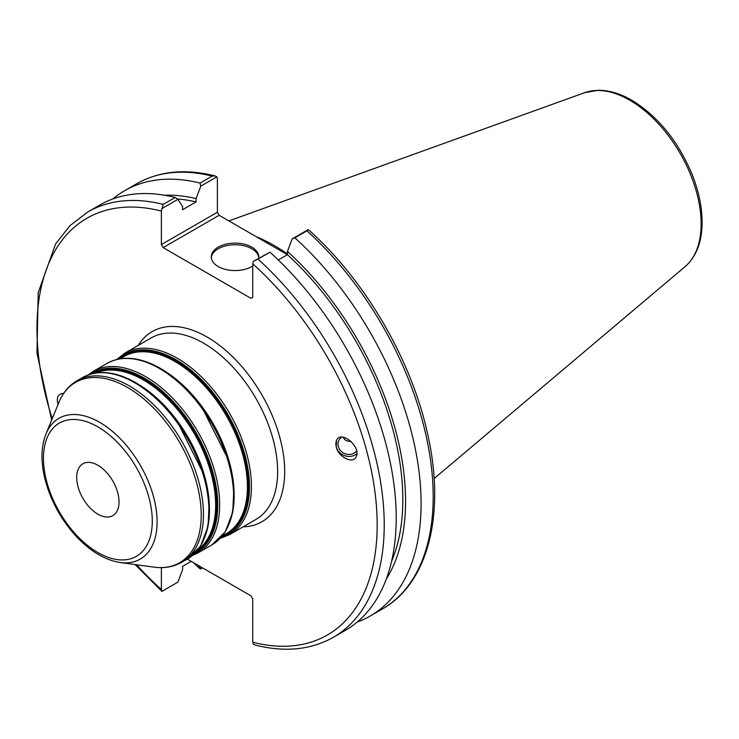 <?xml version="1.0" encoding="UTF-8"?>
<svg xmlns="http://www.w3.org/2000/svg" width="739" height="739" viewBox="0 0 739 739"><rect width="100%" height="100%" fill="white"/><g stroke="black" fill="none" stroke-linecap="round" stroke-linejoin="round"><path stroke-width="1.11" d="M76.699 477.477A29.939 17.283 -120 0 0 89.77 507.61A29.939 17.283 -120 0 0 112.836 515.628A29.939 17.283 -120 0 0 112.836 481.061A29.939 17.283 -120 0 0 82.897 463.778A29.939 17.283 -120 0 0 76.699 477.477M187.281 559.072L250.992 595.856L252.756 598.913L252.756 642.246L253.274 644.14L255.352 645.11C284.958 652.509 310.962 649.904 333.372 637.277A245.56 141.777 -120 0 0 257.985 259.093L253.274 261.347L252.756 263.832L252.756 297.327L250.992 298.344L163.143 247.62L219.15 215.289L217.386 212.232L161.379 244.572L163.143 247.62M161.379 244.572L161.379 211.068L163.208 204.37A245.56 141.777 -120 0 0 87.821 211.964L69.974 225.654L55.564 244.027L38.206 292.626L36.95 353.103L51.647 420.057M135.071 564.55L161.887 591.376L161.379 589.482L161.379 567.607M336.199 446.938L336.531 440.232C341.122 429.747 361.657 447.132 356.115 456.822C352.946 464.323 338.508 457.155 336.199 446.938M58.067 404.372C56.376 398.746 57.522 395.162 61.494 393.619L63.665 393.37M343.312 437.22C344.448 440.176 347.007 441.543 350.988 441.312M356.604 450.79A10.318 9.256 26.7 0 1 343.275 452.896A10.318 9.256 26.7 0 1 338.887 440.361A10.318 9.256 26.7 0 1 341.778 437.109M356.872 453.654A12.471 11.196 26.7 0 1 344.947 455.769A12.471 11.196 26.7 0 1 336.254 446.846A12.471 11.196 26.7 0 1 336.725 439.871M161.887 208.592L177.877 199.354L182.579 206.421L182.579 209.719L196.084 201.923L196.084 198.615L200.796 186.126L216.878 176.843L217.386 178.736L217.386 212.232M219.15 215.289L287.425 254.706M191.235 561.354L182.579 566.351L182.579 569.658L177.877 582.147L161.887 591.376M202.56 567.894L200.796 568.919L198.579 565.594M214.8 175.864C185.193 168.464 159.19 171.078 136.77 183.697A245.56 141.777 60 0 1 212.158 176.113L214.8 175.864L216.878 176.843M212.158 176.113L200.075 183.087L200.796 186.126M200.075 183.087A245.56 141.777 -120 0 0 124.688 190.671A245.56 141.777 -120 0 0 112.873 198.948M193.276 562.536A245.56 141.777 -120 0 0 200.075 568.864L200.796 568.919M306.944 230.827L308.375 229.644C365.14 280.044 411.882 360.383 427.807 434.901C445.589 513.623 428.371 583.191 382.331 609.019L370.239 615.993A245.56 141.777 -120 0 0 294.852 237.81L306.944 230.827A245.56 141.777 60 0 1 382.331 609.019M287.471 253.994A174.265 100.615 -120 0 0 256.128 236.637M333.372 637.277L345.362 630.358A245.56 141.777 -120 0 0 269.975 252.175L253.274 261.347M308.265 229.598L292.173 238.891L287.471 251.371L287.471 254.678L278.298 259.971M177.877 199.354L175.189 197.452L163.208 204.37M175.189 197.452A245.56 141.777 -120 0 0 99.802 205.045L87.821 211.964M357.168 622.081A245.56 141.777 -120 0 0 370.239 615.993M257.985 259.093L269.975 252.175M292.173 238.891L294.852 237.81M258.742 257.662A23.768 13.718 0 0 0 251.823 248.775A23.768 13.718 0 0 0 226.587 245.653A23.768 13.718 0 0 0 211.299 257.662M252.756 265.975A23.768 13.718 180 0 1 226.559 269.67A23.768 13.718 180 0 1 211.262 256.849A23.768 13.718 180 0 1 225.931 244.166A23.768 13.718 180 0 1 251.823 247.14A23.768 13.718 180 0 1 258.789 256.849A23.768 13.718 180 0 1 258.668 258.234M386.257 579.117A231.63 133.731 -120 0 0 287.471 251.371M196.084 198.615A231.63 133.731 -120 0 0 164.631 195.244M391.55 561.446A227.751 131.496 -120 0 0 287.471 254.678M196.084 201.923A227.751 131.496 -120 0 0 177.36 198.994M209.155 501.55A102.287 59.055 -120 0 0 143.255 387.402M96.005 372.973A102.287 59.055 60 0 1 143.329 379.938A102.287 59.055 60 0 1 209.109 466.715A102.287 59.055 60 0 1 198.024 549.687M204.343 538.149A103.783 59.924 -120 0 0 136.068 382.904M196.685 551.303A102.786 59.342 -120 0 0 210.717 468.517A102.786 59.342 -120 0 0 143.939 379.181A102.786 59.342 -120 0 0 93.927 373.334M90.592 374.146A103.783 59.924 60 0 1 144.345 378.128A103.783 59.924 60 0 1 212.656 471.316A103.783 59.924 60 0 1 194.302 553.788M233.847 487.287A102.287 59.055 -120 0 0 167.956 373.149M119.977 358.831L123.94 356.54A102.287 59.055 60 0 1 175.088 361.602A102.287 59.055 60 0 1 241.912 451.741A102.287 59.055 60 0 1 226.226 533.706L222.263 535.997M229.035 523.896A103.783 59.924 -120 0 0 160.769 368.65M222.143 536.135A102.786 59.342 -120 0 0 244.055 455.723A102.786 59.342 -120 0 0 175.697 360.844A102.786 59.342 -120 0 0 119.792 358.858M118.028 359.191A103.783 59.924 60 0 1 176.104 359.791A103.783 59.924 60 0 1 245.551 457.256A103.783 59.924 60 0 1 220.97 537.502M134.849 382.802A104.781 60.496 60 0 1 203.299 475.131A104.781 60.496 60 0 1 187.235 559.1L200.555 546.112L208.047 526.501L209.192 502.021L203.992 474.706L176.889 420.777L157.324 398.783L135.847 382.7C115.404 371.172 97.603 369.472 82.454 377.611A104.781 60.496 60 0 1 134.849 382.802M187.235 559.1L181.757 562.259A104.781 60.496 -120 0 0 197.821 478.299A104.781 60.496 -120 0 0 129.371 385.961A104.781 60.496 -120 0 0 76.976 380.77L82.454 377.611M192.334 555.543L197.96 552.911A104.781 60.496 -120 0 0 214.024 468.942A104.781 60.496 -120 0 0 145.574 376.604A104.781 60.496 -120 0 0 93.179 371.421L88.08 374.969M93.179 371.421L107.155 363.348A104.781 60.496 60 0 1 159.541 368.539A104.781 60.496 60 0 1 228 460.877A104.781 60.496 60 0 1 211.936 544.846L197.96 552.911M220.093 538.445L229.718 534.574A104.781 60.496 -120 0 0 245.782 450.614A104.781 60.496 -120 0 0 177.323 358.276A104.781 60.496 -120 0 0 124.928 353.085L116.771 359.487M124.928 353.085L151.144 337.945A104.781 60.496 60 0 1 255.934 398.441A104.781 60.496 60 0 1 255.934 519.443L229.718 534.574M45.947 434.005C41.144 446.319 40.71 460.905 44.654 477.773C49.818 498.631 59.693 517.439 74.27 534.205C88.902 550.5 104.19 559.931 120.143 562.518A81.281 46.926 -120 0 0 156.151 509.273A81.281 46.926 -120 0 0 99.636 422.32A81.281 46.926 -120 0 0 45.947 434.005L58.834 402.496A104.116 60.108 60 0 1 127.607 387.522A104.116 60.108 60 0 1 200.001 498.908A104.116 60.108 60 0 1 153.878 567.118C164.252 568.531 173.545 566.905 181.757 562.259M97.871 426.874A76.958 44.432 60 0 1 144.992 548.329A76.958 44.432 60 0 1 50.742 493.911A76.958 44.432 60 0 1 97.871 426.874M243.103 526.852A109.778 63.378 -120 0 0 261.957 394.968A109.778 63.378 -120 0 0 138.313 345.353M252.756 263.832A240.572 138.895 60 0 1 377.176 524.866A240.572 138.895 60 0 1 252.756 642.246M161.379 589.482A240.572 138.895 60 0 1 136.613 564.762M52.238 418.616A240.572 138.895 60 0 1 161.379 211.068M629.739 100.199A100.957 58.289 60 0 1 694.189 184.408A100.957 58.289 60 0 1 685.155 266.594C695.713 257.246 701.348 243.584 702.05 225.607C702.558 209.285 699.159 192.02 691.861 173.804C677.839 140.733 657.793 116.199 631.725 100.199C620.141 93.52 608.945 90.213 598.128 90.287L584.734 92.661A100.957 58.289 60 0 1 629.739 100.199M211.936 544.846L225.256 531.849L232.748 512.238L233.893 487.758L228.684 460.443L201.59 406.524L182.025 384.52L160.539 368.438C140.096 356.909 122.305 355.21 107.155 363.348M58.834 402.496C62.797 392.806 68.847 385.564 76.976 380.77M120.143 562.518L153.878 567.118M136.77 183.697L124.688 190.671M584.734 92.661L228.896 220.906M685.155 266.594L434.116 478.576"/></g></svg>
